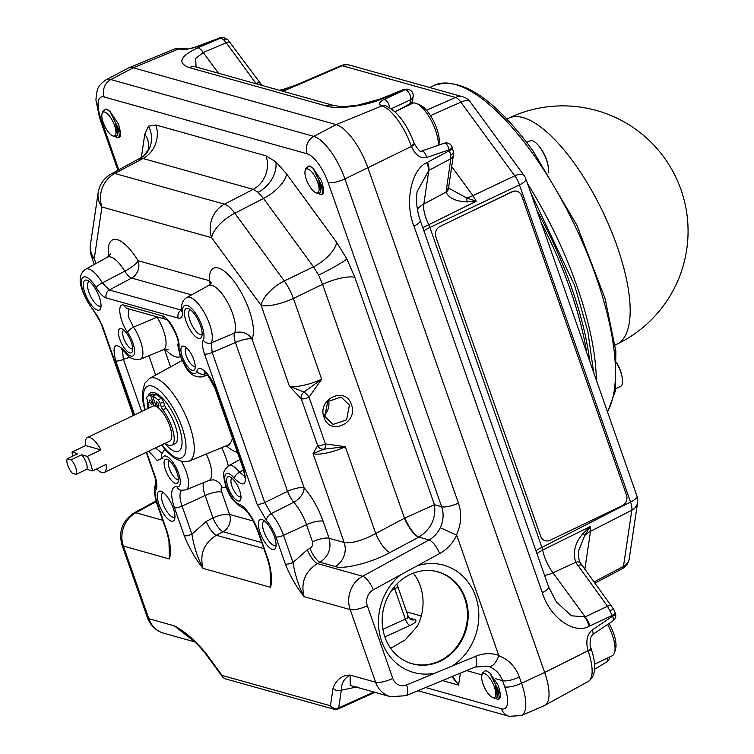 <?xml version="1.0" encoding="UTF-8"?>
<svg xmlns="http://www.w3.org/2000/svg" width="754" height="754" viewBox="0 0 754 754"><rect width="100%" height="100%" fill="white"/><g stroke="black" fill="none" stroke-linecap="round" stroke-linejoin="round"><path stroke-width="1.13" d="M324.842 416.434L333.117 424.427L346.567 419.884L349.404 405.058L341.128 397.056L327.688 401.609L324.842 416.434M351.411 404.606C358.772 422.853 329.762 436.368 324.069 417.348C316.708 399.111 345.718 385.586 351.411 404.606M407.16 661.974A47.662 42.544 105.6 0 0 411.693 663.558A47.662 42.544 105.6 0 0 455.746 648.072A47.662 42.544 105.6 0 0 464.718 598.403A47.662 42.544 105.6 0 0 437.395 571.768A47.662 42.544 105.6 0 0 432.702 570.769M413.333 573.134A47.662 42.544 -74.4 0 1 420.298 585.962L421.034 588.252A47.662 42.544 -74.4 0 1 417.471 626.074L405.171 639.929L390.647 648.28M264.522 520.967A13.449 4.778 -115.6 0 0 263.947 521.137A13.449 4.778 -115.6 0 0 263.919 531.627A13.449 4.778 -115.6 0 0 275.568 545.396A13.449 4.778 -115.6 0 0 276.058 545.038M163.42 492.664A13.449 4.778 -115.6 0 0 162.836 492.824A13.449 4.778 -115.6 0 0 162.817 503.314A13.449 4.778 -115.6 0 0 174.466 517.084A13.449 4.778 -115.6 0 0 174.956 516.735M89.509 281.6A13.449 4.778 -115.6 0 0 88.925 281.76A13.449 4.778 -115.6 0 0 88.897 292.25A13.449 4.778 -115.6 0 0 100.555 306.02A13.449 4.778 -115.6 0 0 101.045 305.662M190.611 309.903A13.449 4.778 -115.6 0 0 190.027 310.064A13.449 4.778 -115.6 0 0 189.999 320.563A13.449 4.778 -115.6 0 0 201.657 334.324A13.449 4.778 -115.6 0 0 202.147 333.975M158.915 504.181A16.503 5.862 -115.6 0 0 167.774 518.875A16.503 5.862 -115.6 0 0 174.692 518.988A16.503 5.862 -115.6 0 0 173.25 508.196A16.503 5.862 -115.6 0 0 161.488 491.457A16.503 5.862 -115.6 0 0 158.915 504.181M165.465 469.714A13.346 4.741 -115.6 0 0 172.638 481.599A13.346 4.741 -115.6 0 0 178.227 481.693A13.346 4.741 -115.6 0 0 177.058 472.965A13.346 4.741 -115.6 0 0 167.548 459.431A13.346 4.741 -115.6 0 0 165.465 469.714M178.434 479.261A10.245 3.638 64.4 0 1 178.312 479.327A10.245 3.638 64.4 0 1 169.433 468.837A10.245 3.638 64.4 0 1 169.452 460.854A10.245 3.638 64.4 0 1 169.584 460.798M119.745 339.14A13.346 4.741 -115.6 0 0 126.908 351.025A13.346 4.741 -115.6 0 0 132.497 351.119A13.346 4.741 -115.6 0 0 131.337 342.382A13.346 4.741 -115.6 0 0 121.828 328.848A13.346 4.741 -115.6 0 0 119.745 339.14M132.704 348.678A10.245 3.638 64.4 0 1 132.581 348.744A10.245 3.638 64.4 0 1 123.703 338.263A10.245 3.638 64.4 0 1 123.722 330.271A10.245 3.638 64.4 0 1 123.854 330.214M85.004 293.118A16.503 5.862 -115.6 0 0 93.854 307.811A16.503 5.862 -115.6 0 0 100.772 307.924A16.503 5.862 -115.6 0 0 99.33 297.133A16.503 5.862 -115.6 0 0 87.577 280.394A16.503 5.862 -115.6 0 0 85.004 293.118M124.042 305.153L162.261 315.851A6.211 5.542 105.6 0 0 165.776 319.31L127.596 308.622A6.211 5.542 105.6 0 1 124.042 305.153C116.785 302.42 119.245 320.554 127.728 332.533A16.871 5.994 64.4 0 1 132.864 342.816A16.871 5.994 64.4 0 1 133.496 355.492A16.871 5.994 64.4 0 1 124.947 351.185A6.211 3.148 141.5 0 0 125.324 352.542L121.498 348.932M127.728 332.533A6.211 2.224 -34 0 1 133.486 327.123L157.049 317.18A13.449 3.93 147.7 0 0 157.445 316.982M148.5 126.144A25.872 24.081 -130 0 1 143.317 156.417C148.01 150.432 149.763 147.803 148.557 148.529L148.557 148.529A25.872 21.414 -171.5 0 0 144.777 134.269L148.5 126.144L155.842 124.985A25.872 23.091 -74.4 0 1 143.006 158.51L139.396 159.056M111.639 173.684L111.639 173.684A25.872 25.872 0 0 0 98.161 192.732A25.872 21.414 8.5 0 0 101.941 206.992A25.872 23.091 105.6 0 1 114.778 173.467L224.485 204.183L253.146 189.348L258.122 192.298A25.872 18.577 131.3 0 0 275.823 161.799L265.983 155.824A25.872 23.091 -74.4 0 1 253.146 189.348L143.006 158.51L114.778 173.467A25.872 9.265 -117.9 0 0 111.639 173.684L143.317 156.417M260.017 532.494A16.503 5.862 64.4 0 1 262.59 519.77A16.503 5.862 64.4 0 1 274.352 536.499A16.503 5.862 64.4 0 1 275.794 547.3A16.503 5.862 64.4 0 1 268.876 547.178A16.503 5.862 64.4 0 1 260.017 532.494M228.019 487.235A13.346 4.741 64.4 0 1 230.102 476.943A13.346 4.741 64.4 0 1 239.612 490.477A13.346 4.741 64.4 0 1 240.78 499.214A13.346 4.741 64.4 0 1 235.182 499.12A13.346 4.741 64.4 0 1 228.019 487.235M232.138 478.309A10.245 3.638 -115.6 0 0 232.006 478.366A10.245 3.638 -115.6 0 0 231.987 486.358A10.245 3.638 -115.6 0 0 240.856 496.839A10.245 3.638 -115.6 0 0 240.978 496.773M182.289 356.651A13.346 4.741 64.4 0 1 184.372 346.359A13.346 4.741 64.4 0 1 193.882 359.903A13.346 4.741 64.4 0 1 195.05 368.631A13.346 4.741 64.4 0 1 189.452 368.536A13.346 4.741 64.4 0 1 182.289 356.651M186.408 347.735A10.245 3.638 -115.6 0 0 186.276 347.783A10.245 3.638 -115.6 0 0 186.257 355.775A10.245 3.638 -115.6 0 0 195.135 366.256A10.245 3.638 -115.6 0 0 195.258 366.19M186.106 321.421A16.503 5.862 64.4 0 1 188.679 308.706A16.503 5.862 64.4 0 1 200.441 325.436A16.503 5.862 64.4 0 1 201.874 336.237A16.503 5.862 64.4 0 1 194.966 336.114A16.503 5.862 64.4 0 1 186.106 321.421M154.41 392.683A32.337 11.48 -115.6 0 0 150.696 392.843A32.337 11.48 -115.6 0 0 148.076 396.076A32.337 11.48 -115.6 0 1 150.696 392.843A32.337 11.48 -115.6 0 1 154.41 392.683A32.337 11.48 -115.6 0 1 177.011 421.477A32.337 11.48 -115.6 0 1 178.651 451.156A32.337 11.48 -115.6 0 0 177.011 421.477A32.337 11.48 -115.6 0 0 154.41 392.683M147.313 400.214A32.337 11.48 -115.6 0 0 148.001 408.479A32.337 11.48 -115.6 0 1 147.313 400.214M164.777 443.465A32.337 11.48 -115.6 0 0 174.937 451.316A32.337 11.48 -115.6 0 0 178.651 451.156A32.337 11.48 -115.6 0 1 174.937 451.316A32.337 11.48 -115.6 0 1 164.777 443.465M465.444 598.544A47.756 42.62 105.6 0 0 433.032 570.816A47.756 42.62 105.6 0 0 392.203 589.619A47.756 42.62 105.6 0 0 384.936 637.139A47.756 42.62 105.6 0 0 407.471 662.106A47.756 42.62 105.6 0 0 454.605 650.448A47.756 42.62 105.6 0 0 465.444 598.544M400.525 574.916A55.721 49.736 105.6 0 0 381.675 641.324A55.721 49.736 105.6 0 0 434.935 673.181L452.268 665.989A55.721 49.736 105.6 0 0 475.614 596.301A55.721 49.736 105.6 0 0 417.188 565.811L373.324 589.779A12.413 11.084 105.6 0 0 367.339 605.773L392.787 678.43A12.413 11.084 105.6 0 0 406.642 684.915L434.935 673.181M162.261 315.851C168.971 317.038 180.046 337.575 179.028 346.897A16.871 5.994 -115.6 0 0 180.762 356.227A16.871 5.994 -115.6 0 0 189.838 371.26A16.871 5.994 -115.6 0 0 196.898 371.326C198.538 362.825 210.96 374.484 215.672 388.904L243.608 468.696C247.566 484.954 244.494 488.196 234.4 478.432A6.211 3.148 -38.5 0 1 239.574 472.221L243.514 469.865M179.028 346.897A6.211 4.873 -176.8 0 1 178.067 344.041L178.067 344.041C177.379 343.315 178.076 347.226 180.131 355.765C185.003 365.897 188.981 378.602 202.873 376.774L207.491 374.861M318.65 275.087A25.872 2.196 152.5 0 0 346.868 258.961L336.67 242.392A25.872 11.244 -36.2 0 1 313.494 266.831L318.65 275.087L322.589 284.324L293.4 298.443L321.675 379.187L309.036 397.169L325.408 443.908L345.332 446.726L323.994 449.158L313.051 453.672L317.66 445.576A6.211 5.806 68 0 0 323.994 449.158A6.211 2.413 81.7 0 0 325.408 443.908A6.211 1.725 -19.3 0 1 317.66 445.576L301.289 398.838L289.404 386.133L303.975 392.023L321.675 379.187A25.872 7.191 -19.3 0 1 289.404 386.133L261.129 305.389L211.648 237.708L101.941 206.992L94.259 258.669A25.872 7.191 160.7 0 1 91.649 256.765L94.335 264.447M498.828 655.744C508.63 659.524 515.472 666.63 519.355 677.064L521.514 683.228A41.395 14.703 64.4 0 1 521.259 715.603L544.388 705.565A42.337 15.033 -115.6 0 0 544.652 672.455L368.046 168.142A42.337 15.033 -115.6 0 0 336.218 124.617L133.298 67.803A42.337 15.033 -115.6 0 0 128.255 68.096L105.946 79.83C96.361 86.804 97.926 89.717 96.54 92.959L95.928 99.99L99.575 117.926A13.449 3.742 -19.3 0 0 100.932 118.915A27.945 9.925 64.4 0 1 104.193 96.983L307.123 153.797A27.945 9.925 -115.6 0 1 328.131 182.534L441.656 506.707C443.965 513.738 443.503 520.731 440.261 527.706L456.698 535.133L498.828 655.744C495.859 663.2 492.55 666.819 488.903 666.593A25.872 23.091 105.6 0 0 487.546 666.159L474.992 667.064A13.449 4.967 67.5 0 0 475.68 656.282A39.321 35.089 -74.4 0 1 498.818 655.405M406.642 611.899L421.269 615.999M382.909 629.326L405.341 619.109A6.211 2.554 -114.5 0 0 410.091 625.443L384.86 636.941M391.599 590.467L394.757 588.893L405.341 619.109C408.197 617.828 408.998 616.904 407.735 616.348M456.698 535.133A39.321 35.089 -74.4 0 1 439.686 553.511A13.449 4.571 -118.7 0 0 428.988 539.977L418.856 537.14L389.978 552.494C372.608 562.38 343.023 569.93 335.181 566.48L319.998 562.23C328.593 556.452 331.619 548.469 329.083 538.262L344.163 542.484C351.986 543.596 362.504 540.609 375.718 533.502L404.493 518.205L434.464 504.699C436.18 518.366 430.977 529.176 418.856 537.14A18.624 5.457 62.3 0 1 404.879 518.017M234.4 478.432A16.871 5.994 -115.6 0 0 225.861 474.134A16.871 5.994 -115.6 0 0 226.492 486.801A16.871 5.994 -115.6 0 0 238.801 504.03A26.588 9.444 64.4 0 1 258.198 531.174L268.028 559.232C271.572 571.212 272.411 580.561 270.535 587.281L270.083 569.949M148.679 451.184L157.218 460.44L162.459 458.291A16.871 5.994 64.4 0 1 169.518 458.357A16.871 5.994 64.4 0 1 178.594 473.389A16.871 5.994 64.4 0 1 176.983 486.726A26.588 9.444 -115.6 0 0 174.447 507.725L184.268 535.783C189.254 548.167 195.493 559.025 202.986 568.365C199.499 554.199 203.938 543.172 216.294 535.274A13.449 3.94 62.3 0 1 206.2 521.466L191.921 534.162L182.091 506.104A20.386 7.238 64.4 0 1 181.761 490.42M373.324 589.779A13.449 4.571 -118.7 0 0 362.627 576.254L317.406 563.587L319.998 562.23A13.449 3.94 62.3 0 1 309.894 548.412C312.335 546.829 313.202 544.614 312.505 541.777L306.529 524.727L283.513 535.302L293.023 562.465L307.302 549.779A13.449 3.94 -117.7 0 0 317.406 563.587C305.04 571.485 300.601 582.512 304.088 596.678C296.595 587.338 290.356 576.48 285.37 564.096L275.86 536.923A19.981 7.097 -115.6 0 0 266.398 520.42L257.105 504.209L204.523 354.05C202.355 347.603 201.921 342.947 203.25 340.082A19.981 7.097 -115.6 0 0 194.918 312.344A19.981 7.097 -115.6 0 0 182.553 311.779C182.722 316.68 181.28 318.791 178.255 318.122L106.323 297.981C103.157 296.916 99.773 293.457 96.163 287.585A6.211 1.47 149.1 0 1 102.365 282.873A26.173 9.293 -115.6 0 0 85.645 269.225L107.445 257.227A27.568 9.793 64.4 0 1 124.796 271.167L102.365 282.873L109.321 289.979A6.211 5.542 105.6 0 0 106.323 297.981M500.185 693.001A13.855 4.92 -115.6 0 0 500.204 692.474M323.447 188.321A13.855 4.92 -115.6 0 0 323.466 187.784M120.348 131.45A13.855 4.92 -115.6 0 0 120.357 130.913M85.645 269.225C76.267 275.606 78.925 289.489 93.609 310.884L93.609 310.884C98.472 317.246 97.992 316.312 101.62 324.955A6.211 1.725 -19.3 0 0 102.242 325.417L92.949 309.197A19.981 7.097 64.4 0 1 81.545 280.601A19.981 7.097 64.4 0 1 96.163 287.585M155.795 484.247A6.211 5.617 28 0 0 156.106 489.544C157.426 486.669 157.002 482.013 154.824 475.567L146.634 452.164M168.971 541.645L169.433 558.968C171.299 552.248 170.47 542.908 166.917 530.929L157.407 503.757A19.981 7.097 64.4 0 1 156.106 489.544M162.723 520.279L135.824 512.748A13.449 4.571 61.3 0 0 134.231 512.833C122.431 520.599 118.359 531.353 122.007 545.076A13.449 3.742 -19.3 0 0 123.364 546.066L148.802 618.723A13.449 3.742 -19.3 0 1 147.445 617.733C150.366 625.566 155.767 630.721 163.637 633.181A25.872 23.091 -74.4 0 1 148.802 618.723L174.325 625.867L187.661 636.357C193.005 639.712 198.905 645.396 205.342 653.398L205.342 653.398A6.211 2.696 -36.2 0 1 205.116 652.248C194.259 639.618 183.995 630.825 174.325 625.867L191.393 639.166M392.787 678.43A13.449 3.742 160.7 0 1 375.605 682.229L350.092 675.084C344.22 678.27 341.298 683.312 341.336 690.202A6.211 5.137 -171.5 0 1 333.079 688.072C336.491 679.439 342.165 675.113 350.092 675.084L350.252 685.433L390.44 696.687A25.872 23.091 -74.4 0 1 375.605 682.229L350.167 609.571L304.088 596.678C298.603 585.999 294.918 574.595 293.023 562.465A6.211 1.725 160.7 0 1 285.37 564.096M124.947 351.185C114.844 341.43 111.78 344.672 115.739 360.93A6.211 1.725 -19.3 0 0 123.392 359.3L129.905 357.151M452.57 676.366L458.583 685.094L451.938 676.63M425.624 687.544L501.467 708.779A27.945 9.925 -115.6 0 0 504.737 686.847L502.579 680.673C500.006 673.765 495.444 669.071 488.903 666.593M224.485 204.183A25.872 8.596 62.6 0 1 234.824 213.278A25.872 11.244 143.8 0 0 211.648 237.708A25.872 23.091 105.6 0 1 224.485 204.183M284.305 280.95A25.872 11.244 143.8 0 0 261.129 305.389A25.872 7.191 -19.3 0 0 293.4 298.443A25.872 8.266 64.2 0 0 284.305 280.95L313.494 266.831L263.485 198.434L234.824 213.278L284.305 280.95M258.122 192.298L263.485 198.434A25.872 11.244 -36.2 0 0 286.661 173.995L275.823 161.799M346.868 258.961L354.861 277.378A25.872 7.191 -19.3 0 0 322.589 284.324L404.493 518.205A18.624 5.749 62 0 0 418.753 537.197M206.078 373.371L205.088 373.748A23.072 8.19 64.4 0 1 202.873 376.774M182.553 311.779A6.211 4.401 -3.2 0 1 181.591 309.611L181.591 309.611C181.177 304.032 182.892 300.007 186.747 297.538A26.173 9.293 64.4 0 1 209.603 324.239A26.173 9.293 64.4 0 1 211.299 342.863L212.176 352.429L264.758 502.579L287.528 491.316A13.449 4.034 -116.3 0 0 293.758 502.258L271.12 513.681A6.211 3.789 137.4 0 0 266.398 520.42M203.25 340.082A6.211 5.617 -152 0 0 211.299 342.863L234.513 333.079A13.449 4.251 -113 0 0 235.437 342.542L212.176 352.429A6.211 1.725 160.7 0 1 204.523 354.05M191.601 294.861L131.62 278.066L109.321 289.979L181.61 310.205M108.623 256.445A40.999 14.562 -115.6 0 1 116.088 239.423A40.999 14.562 -115.6 0 1 138.105 260.743A13.449 12.007 -74.4 0 1 131.62 278.066A13.449 4.232 61.9 0 1 124.796 271.167A13.449 3.421 -31.3 0 0 138.105 260.743L209.367 280.695A13.449 9.689 177.6 0 1 211.026 283.41M210.112 284.418A13.449 12.007 -74.4 0 0 209.367 280.695A40.999 14.562 64.4 0 1 234.777 282.401A40.999 14.562 64.4 0 1 252.015 339.027A13.449 12.102 25.9 0 0 234.513 333.079A27.568 9.793 -115.6 0 0 232.618 313.664A27.568 9.793 -115.6 0 0 208.547 285.54L211.648 282.298M257.105 504.209A6.211 1.725 160.7 0 0 264.758 502.579L271.12 513.681A26.173 9.293 64.4 0 1 283.513 535.302A6.211 1.725 160.7 0 1 275.86 536.923M323.108 521.212A40.999 14.562 64.4 0 0 304.107 487.8A13.449 3.742 -19.3 0 0 287.528 491.316L235.437 342.542A13.449 3.742 -19.3 0 1 252.015 339.027L304.107 487.8A13.449 8.021 -42 0 1 293.758 502.258A27.568 9.793 -115.6 0 1 306.529 524.727A13.449 3.742 -19.3 0 1 323.108 521.212L329.083 538.262A13.449 3.742 160.7 0 0 312.505 541.777M184.268 535.783A6.211 1.725 -19.3 0 0 191.921 534.162C193.816 546.282 197.501 557.687 202.986 568.365L270.535 587.281L270.356 577.244C270.215 571.589 271.204 572.069 267.397 558.78L257.566 530.722A6.211 1.725 160.7 0 0 258.198 531.174M238.801 504.03A6.211 5.448 110.4 0 0 241.874 507.338C234.475 503.238 229.141 496.236 225.861 486.349C223.75 477.961 223.099 473.616 223.919 473.314C223.373 471.797 224.956 469.28 228.66 465.746A23.072 8.19 64.4 0 1 239.574 472.221L244.682 476.443M205.408 372.796L205.088 373.748A6.211 5.363 14.9 0 1 196.898 371.326M389.978 552.494A18.624 5.749 62 0 1 375.718 533.502L345.332 446.726A25.872 7.191 160.7 0 1 313.051 453.672L344.163 542.484A18.624 16.626 105.6 0 1 335.181 566.48M215.672 388.904A6.211 1.725 160.7 0 1 215.041 388.451C208.189 375.445 204.654 370.007 204.428 372.146M243.608 468.696A6.211 1.725 160.7 0 1 242.986 468.234L215.041 388.451M268.028 559.232A6.211 1.725 160.7 0 1 267.397 558.78M181.601 309.922L181.243 310.12A6.211 5.542 105.6 0 0 178.255 318.122M357.038 686.913L341.336 690.202L338.697 707.902A6.211 5.137 -171.5 0 1 330.45 705.772L333.079 688.072M303.975 392.023A6.211 4.844 126 0 0 301.289 398.838A6.211 1.725 160.7 0 0 309.036 397.169A6.211 1.451 49.3 0 0 303.975 392.023M98.161 192.732L90.471 244.409A25.872 21.414 8.5 0 0 94.259 258.669L95.965 263.551M169.254 548.931L169.433 558.968L123.364 546.066A25.872 23.091 -74.4 0 1 135.824 512.748L156.219 501.599M261.723 542.56L223.052 531.73A13.449 3.94 62.3 0 1 212.958 517.923L206.2 521.466M162.006 453.173L155.428 447.951M141.677 411.514L123.392 359.3L122.346 349.47M125.324 352.542C128.5 357.933 133.496 360.176 140.319 359.253A23.072 8.19 -115.6 0 0 140.517 341.194A23.072 8.19 -115.6 0 0 133.486 327.123L128.208 316.473L128.661 308.923M140.319 359.253L163.326 349.771A24.467 8.69 64.4 0 0 163.533 330.62A24.467 8.69 64.4 0 0 157.049 317.18A13.449 3.723 69.2 0 1 156.87 316.812M162.459 458.291A6.211 5.363 -165.1 0 1 161.686 454.181L164.749 449.167M93.609 310.884A6.211 3.789 -42.6 0 1 92.949 309.197M146.238 452.353L154.202 475.114A6.211 1.725 -19.3 0 0 154.824 475.567M154.202 475.114C155.88 479.016 155.993 484.181 155.776 484.285L155.852 484.125C153.665 487.499 153.976 493.889 156.775 503.304A6.211 1.725 -19.3 0 0 157.407 503.757M156.775 503.304L166.295 530.467A6.211 1.725 -19.3 0 0 166.917 530.929M205.342 653.398L222.289 676.583A6.211 2.696 -36.2 0 1 222.072 675.424L205.116 652.248M324.446 415.058A14.26 12.724 105.6 0 0 328.574 400.647M151.582 404.446A2.441 0.867 64.4 0 1 149.876 402.268A2.441 0.867 64.4 0 1 149.754 400.025A2.441 0.867 64.4 0 1 150.037 400.016A2.441 0.867 64.4 0 1 151.743 402.193A2.441 0.867 64.4 0 1 151.865 404.436A2.441 0.867 64.4 0 1 151.582 404.446M158.349 406.34A2.441 0.867 64.4 0 1 156.643 404.163A2.441 0.867 64.4 0 1 156.521 401.92A2.441 0.867 64.4 0 1 156.804 401.91A2.441 0.867 64.4 0 1 158.51 404.087A2.441 0.867 64.4 0 1 158.632 406.331A2.441 0.867 64.4 0 1 158.349 406.34M163.448 401.835L160.121 403.437A3.949 1.404 -115.6 0 0 157.963 399.884A30.556 10.848 64.4 0 0 152.638 396.246L155.965 394.644A30.556 10.848 64.4 0 1 161.299 398.291A3.949 1.404 64.4 0 1 163.448 401.835L164.73 405.482A3.949 1.404 -115.6 0 0 166.2 408.263L162.864 409.865A23.845 8.464 64.4 0 1 171.714 445.275A23.845 8.464 64.4 0 1 168.971 445.388A23.845 8.464 64.4 0 1 165.192 443.267M148.585 408.197A23.845 8.464 64.4 0 1 148.821 405.925A3.949 1.404 64.4 0 0 148.453 403.447L147.171 399.808A3.949 1.404 -115.6 0 1 147.039 396.83A30.556 10.848 64.4 0 1 148.133 396.048A30.556 10.848 64.4 0 1 150.696 395.699L154.033 394.106A30.556 10.848 64.4 0 0 151.469 394.446L148.133 396.048M166.2 408.263A23.845 8.464 64.4 0 1 175.041 443.672L171.714 445.275M154.476 395.369L154.033 394.106M160.121 403.437L161.394 407.075L164.73 405.482M152.638 396.246L156.191 406.397M154.25 405.85L150.696 395.699M162.864 409.865A3.949 1.404 64.4 0 1 161.394 407.075M76.229 474.341L86.701 469.327L92.45 470.939L106.06 464.417A19.397 6.89 64.4 0 1 104.222 472.494L169.725 441.09A19.397 6.89 -115.6 0 0 169.773 425.953A19.397 6.89 -115.6 0 0 152.958 406.104L87.455 437.499A19.397 6.89 64.4 0 1 100.961 449.874L87.36 456.396L81.602 454.785L71.14 459.808L67.294 458.734A9.161 3.252 -115.6 0 0 67.785 465.425A9.161 3.252 -115.6 0 0 72.393 473.267L76.229 474.341A9.161 3.252 -115.6 0 0 75.739 467.65A9.161 3.252 -115.6 0 0 71.14 459.808M92.45 470.939A19.397 6.89 -115.6 0 0 90.659 463.88A19.397 6.89 -115.6 0 0 87.36 456.396M104.222 472.494A19.397 6.89 64.4 0 1 96.776 468.865M67.294 458.734L77.766 453.71L72.016 452.098A19.397 6.89 -115.6 0 0 72.846 456.076M86.701 469.327A9.161 3.252 -115.6 0 0 86.21 462.636A9.161 3.252 -115.6 0 0 81.602 454.785M72.016 452.098L85.617 445.576A19.397 6.89 64.4 0 1 87.455 437.499M100.961 449.874L85.617 445.576M584.84 569.383L590.505 531.334L590.109 526.603L583.096 533.502C575.104 542.446 572.644 552.041 575.707 562.305L607.526 606.282L612.559 616.254A6.211 2.253 56 0 1 613.059 620.778A6.211 6.211 0 0 0 615.452 613.577A6.211 1.725 160.7 0 1 612.559 616.254L592.116 630.014A6.211 2.253 56 0 1 592.616 634.548L590.778 637.366C589.807 643.115 589.873 646.725 590.976 648.204L591.136 648.666C596.687 665.499 595.707 676.442 588.205 681.484L544.831 705.348A42.347 15.033 64.4 0 1 544.096 705.687M584.708 617.055A13.449 5.589 66.6 0 1 589.194 626.254L589.892 625.933A13.449 5.476 -115.3 0 0 585.17 616.847L571.438 615.792L556.273 601.786L548.592 586.866L420.232 220.338C416.877 210.734 415.84 201.167 417.103 191.639L428.828 170.395L423.823 204.032L446.076 192.119L450.807 158.774L450.713 155.164L449.196 149.754A6.211 2.686 -109 0 0 444.21 143.26L421.665 151.017C421.052 152.921 418.593 150.461 414.276 143.628L414.106 143.166C406.717 123.609 397.179 111.102 385.501 105.664A6.211 5.504 107.4 0 0 381.995 105.843L336.218 124.608A42.347 15.033 64.4 0 1 368.046 168.151L544.652 672.455A42.347 15.033 64.4 0 1 544.831 705.348M610.193 610.58A6.211 0.528 152.5 0 1 613.681 609.307L580.401 562.955C578.865 560.948 578.318 556.725 578.77 550.307L584.784 535.51L590.109 526.603L542.663 550.071L541.919 547.404A25.872 7.191 -19.3 0 0 535.953 550.759M181.808 48.624A6.211 5.57 103.8 0 0 181.667 48.586A6.211 5.57 103.8 0 0 178.444 48.85L178.764 48.925A6.211 5.485 103.9 0 1 181.95 48.652L185.164 48.887C189.442 48.68 193.062 47.992 196.012 46.805L196.012 46.805A6.211 1.583 69.5 0 1 196.483 46.871L220.451 37.926A6.211 5.542 -74.4 0 1 223.825 37.7A6.211 6.211 0 0 0 219.98 37.86A6.211 1.583 69.5 0 1 220.451 37.926L223.457 39.585L226.247 42.771L256.275 83.817M389.592 107.549A6.211 2.969 -114.8 0 0 389.205 105.607A6.211 2.969 -114.8 0 0 384.182 99.424L405.266 89.679L402.966 89.849M397.085 110.753L409.94 103.779L410.534 99.801A6.211 2.969 -114.8 0 0 410.299 95.862A6.211 2.969 -114.8 0 0 405.266 89.679A6.211 5.542 -74.4 0 1 408.64 89.453L408.216 89.33A6.211 5.542 105.6 0 0 404.851 89.556L381.354 99.123C365.907 106.078 336.322 109.698 326.058 105.899L189.131 67.558A13.449 12.007 105.6 0 1 196.426 67.068L195.569 66.861M548.592 586.866A13.449 3.742 -19.3 0 1 542.324 592.653L413.965 226.134C404.398 202.864 411.203 169.273 426.83 162.638L427.518 162.261A13.449 5.316 62.1 0 1 428.828 170.395L450.807 158.774A6.211 5.137 -171.5 0 0 453.38 155.305L448.762 186.361A6.211 5.137 -171.5 0 1 446.189 189.82M474.323 200.564L476.179 201.271L466.971 201.902C455.652 201.346 448.687 198.085 446.076 192.119A6.211 5.41 176.5 0 0 448.705 187.369L449.28 188.434L466.575 197.953L474.323 200.564A25.872 2.196 -27.5 0 0 475.538 199.989L476.179 201.271L428.743 224.749A25.872 1.932 -24 0 0 422.824 227.717M450.713 155.164A6.211 3.713 -9.1 0 0 453.305 151.469L452.089 147.077A6.211 1.725 160.7 0 1 449.196 149.754L426.651 157.501C420.374 158.745 415.303 155.06 411.439 146.436L411.194 145.776A6.211 1.621 -19.7 0 0 414.106 143.166M127.982 68.237A42.347 15.033 64.4 0 1 128.708 67.879A42.347 15.033 64.4 0 1 133.288 67.794L336.218 124.608L313.796 136.37A41.395 14.703 64.4 0 1 344.908 178.924L411.439 146.436A6.211 1.791 -20.7 0 0 414.276 143.628M592.116 630.014C586.98 634.491 585.622 641.4 588.045 650.74L588.261 651.399A6.211 1.828 -18.9 0 0 591.136 648.666M417.386 209.188A25.872 21.414 -171.5 0 1 423.823 204.032A25.872 9.99 61.8 0 0 428.743 224.749L429.874 227.444A25.872 7.191 -19.3 0 0 423.908 230.809M426.5 110.254L455.52 97.445A13.449 5.08 66.2 0 1 460.901 102.167L430.459 115.607M463.022 96.861A13.449 12.007 105.6 0 0 455.52 97.445L342.259 65.73A13.449 12.007 105.6 0 1 349.752 65.146L463.022 96.861A13.449 13.449 0 0 1 470.251 101.875A13.449 5.844 143.8 0 0 460.901 102.167L514.746 175.805A13.449 5.25 64.6 0 1 519.468 184.909L429.874 227.444L541.919 547.404L630.533 502.032L519.468 184.909A13.449 3.742 160.7 0 0 525.934 179.018A13.449 13.449 0 0 0 524.096 175.522A13.449 5.844 143.8 0 0 514.746 175.805L472.947 195.654L475.538 199.989M451.703 166.596L472.947 195.654A25.872 11.244 -36.2 0 1 466.575 197.953A6.211 2.601 94.5 0 1 466.971 201.902M413.965 226.134A13.449 3.742 -19.3 0 0 420.232 220.338M196.426 67.068L333.362 105.409A13.449 12.007 105.6 0 0 326.058 105.899M333.362 105.409C340.101 106.276 338.395 107.464 357.745 105.174L379.95 99.132A13.449 4.703 67.8 0 1 381.354 99.123M408.423 89.396A6.211 5.542 105.6 0 0 408.216 89.33L403.418 89.575L379.95 99.132M391.317 108.689L410.534 99.801A6.211 5.137 8.5 0 0 413.107 96.342L412.353 103.43M426.651 157.501A6.211 2.686 -109 0 0 421.665 151.017M385.379 105.626A6.211 5.598 107.5 0 0 385.256 105.579A6.211 5.598 107.5 0 0 385.247 105.579A6.211 5.598 107.5 0 0 381.684 105.749C378.14 104.231 378.979 102.12 384.182 99.424M280.092 90.489L297.085 84.665M282.09 91.055L340.808 65.749A13.449 4.731 -113.3 0 1 342.259 65.73L282.929 91.291M196.078 66.965L195.644 58.492L203.269 52.478A13.449 5.221 -112.9 0 0 197.897 47.756C179.999 56.267 177.086 62.865 189.131 67.558M297.51 84.401L288.254 88.029A6.211 0.697 70.9 0 0 288.188 88.114M544.586 575.425A25.872 11.244 143.8 0 0 552.965 572.795A25.872 10.415 -114.7 0 1 542.663 550.071A25.872 12.102 -14 0 0 536.952 553.615M594.925 583.172L622.229 568.704A13.449 4.816 -117.9 0 0 623.473 566.395L594.058 581.984M622.229 568.704A13.449 13.449 0 0 0 629.232 558.799A13.449 11.131 -171.5 0 1 623.473 566.395L631.833 510.175A13.449 5.137 -117.1 0 0 630.533 502.032A13.449 3.742 160.7 0 0 636.989 496.141L525.934 179.018M629.232 558.799L637.601 502.569A13.449 11.131 -171.5 0 1 631.833 510.175L590.505 531.334A25.872 21.414 8.5 0 0 584.784 535.51A6.211 0.99 -142 0 0 583.096 533.502M580.401 562.955A6.211 3.007 151.9 0 0 575.707 562.305L552.965 572.795L585.17 616.847L607.526 606.282A6.211 2.696 143.8 0 1 611.758 606.188M607.206 658.157A6.211 2.79 58.8 0 1 606.706 661.946A6.211 6.211 0 0 0 609.694 656.96M504.737 686.847A13.449 3.742 -19.3 0 0 521.514 683.228L544.652 672.455L588.045 650.74A6.211 1.659 -18 0 0 590.976 648.204M104.712 112.063A13.195 4.684 64.4 0 1 114.627 125.635A13.195 4.684 64.4 0 1 113.091 135.984A13.195 4.684 64.4 0 1 112.572 135.805A13.195 4.684 64.4 0 1 104.674 126.05A13.195 4.684 64.4 0 1 102.016 113.788A13.195 4.684 64.4 0 1 104.712 112.063M112.572 135.805L113.845 136.361A14.335 5.09 -115.6 0 0 114.41 136.559A14.335 5.09 -115.6 0 0 116.05 136.493A14.335 5.09 -115.6 0 0 115.767 124.457C119.594 132.497 120.254 136.955 117.747 137.831A16.597 5.891 -115.6 0 0 118.944 137.614A16.597 5.891 -115.6 0 0 120.301 135.909L120.508 132.845L109.971 111.385L105.956 108.972L102.685 111.338L102.016 113.788M117.747 137.831L115.334 136.672M120.301 135.909L119.038 137.567M115.767 124.457L117.511 135.4L116.05 136.493M109.971 111.385L118.557 124.127L120.414 131.912M106.889 109.255L107.916 109.321M484.549 673.624A13.195 4.684 64.4 0 1 494.473 687.186A13.195 4.684 64.4 0 1 492.928 697.544A13.195 4.684 64.4 0 1 492.409 697.356A13.195 4.684 64.4 0 1 484.52 687.61A13.195 4.684 64.4 0 1 481.863 675.348A13.195 4.684 64.4 0 1 484.549 673.624M492.409 697.356L493.691 697.912A14.335 5.09 -115.6 0 0 494.247 698.11A14.335 5.09 -115.6 0 0 495.896 698.044A14.335 5.09 -115.6 0 0 495.614 686.008C499.431 694.057 500.091 698.515 497.593 699.382A16.597 5.891 -115.6 0 0 498.78 699.175A16.597 5.891 -115.6 0 0 500.147 697.469L500.345 694.396L489.817 672.936L485.793 670.523L482.532 672.888L481.863 675.348M609.091 623.454A23.374 8.303 64.4 0 1 615.632 648.732L614.633 652.399A26.475 9.406 -115.6 0 0 607.601 624.453M594.614 664.199L612.267 655.726A26.475 9.406 -115.6 0 0 614.633 652.399M497.593 699.382L495.18 698.223M500.147 697.469L498.875 699.128M495.614 686.008L497.357 696.95L495.896 698.044M489.817 672.936L498.403 685.678L500.251 693.473M307.811 168.943A13.195 4.684 64.4 0 1 317.736 182.506A13.195 4.684 64.4 0 1 316.19 192.864A13.195 4.684 64.4 0 1 315.672 192.675A13.195 4.684 64.4 0 1 307.783 182.92A13.195 4.684 64.4 0 1 305.125 170.668A13.195 4.684 64.4 0 1 307.811 168.943M315.672 192.675L316.953 193.231A14.335 5.09 -115.6 0 0 317.509 193.429A14.335 5.09 -115.6 0 0 319.159 193.363A14.335 5.09 -115.6 0 0 318.876 181.328C322.693 189.377 323.362 193.825 320.855 194.702A16.597 5.891 -115.6 0 0 322.052 194.485A16.597 5.891 -115.6 0 0 323.409 192.788L323.607 189.716L313.08 168.255L309.055 165.842L305.794 168.208L305.125 170.668M438.281 145.296A26.475 9.406 -115.6 0 0 431.58 121.13A26.475 9.406 -115.6 0 0 416.717 103.543L420.204 105.051A23.374 8.303 64.4 0 1 434.191 122.327A23.374 8.303 64.4 0 1 438.894 144.052L438.583 145.192M416.717 103.543A26.475 9.406 -115.6 0 0 415.68 103.166A26.475 9.406 -115.6 0 0 412.636 103.289L394.983 111.752M320.855 194.702L318.442 193.542M323.409 192.788L322.137 194.447M318.876 181.328L320.62 192.27L319.159 193.363M313.08 168.255L321.666 180.998L323.513 188.783M309.998 166.125L311.025 166.2M527.593 183.769A187.077 66.427 64.4 0 1 596.32 379.997M616.781 363.23A18.944 6.729 64.4 0 1 620.608 371.628A18.944 6.729 64.4 0 1 622.314 378.263A18.944 6.729 64.4 0 1 620.57 386.406L615.679 388.753M526.744 142.412L530.137 140.781A18.944 6.729 64.4 0 1 532.315 140.687A18.944 6.729 64.4 0 1 537.583 144.514A18.944 6.729 64.4 0 1 546.556 160.168A18.944 6.729 64.4 0 1 548.262 166.804A18.944 6.729 64.4 0 1 548.083 172.958M622.201 505.708A8.143 7.276 105.6 0 0 626.48 495.029L521.721 195.88A8.143 7.276 105.6 0 0 517.056 191.328A8.143 7.276 105.6 0 0 512.268 191.789L440.157 226.351A8.143 7.276 105.6 0 0 435.869 237.029L540.637 536.179A8.143 7.276 105.6 0 0 545.302 540.731A8.143 7.276 105.6 0 0 550.09 540.279L622.201 505.708M516.961 191.299A8.143 7.276 105.6 0 0 516.876 191.28A8.143 7.276 105.6 0 0 512.089 191.733L440.157 226.351M176.983 486.726A6.211 5.617 100.3 0 0 181.101 490.317L186.049 489.836A23.072 8.19 -115.6 0 0 186.247 471.768A23.072 8.19 -115.6 0 0 181.629 461.608M228.292 465.963A37.898 13.459 -115.6 0 0 225.842 457.678A37.898 13.459 -115.6 0 0 221.714 447.669M206.266 454.031A24.467 8.69 64.4 0 1 209.263 461.194A24.467 8.69 64.4 0 1 209.056 480.355L186.049 489.836M161.987 444.803A39.632 14.072 -115.6 0 0 183.043 456.915A39.632 14.072 -115.6 0 0 181.884 426.821A39.632 14.072 -115.6 0 0 153.957 386.764A39.632 14.072 -115.6 0 0 145.22 409.808M144.749 410.035L142.977 401.741L142.459 391.948L144.796 383.249L149.528 378.442A45.834 16.277 64.4 0 1 189.537 425.199A45.834 16.277 64.4 0 1 189.15 461.09L227.557 445.256A48.162 17.106 -115.6 0 0 232.411 438.036M408.913 617.922L414.757 619.552C417.282 620.693 415.727 622.653 410.091 625.443M328.131 182.534A13.449 3.742 160.7 0 0 344.908 178.924L458.432 503.097C461.929 513.719 461.288 524.313 456.5 534.888M307.123 153.797A13.449 12.007 105.6 0 1 313.796 136.37L110.866 79.547L133.298 67.803M104.193 96.983A13.449 12.007 105.6 0 1 110.866 79.547A41.395 14.703 -115.6 0 0 105.946 79.83M452.268 665.989L475.68 656.282M439.686 553.511L417.188 565.811M367.339 605.773A13.449 3.742 160.7 0 1 350.167 609.571A25.872 23.091 -74.4 0 1 362.627 576.254L428.988 539.977A25.872 23.091 105.6 0 0 440.261 527.706M406.642 684.915A13.449 4.967 67.5 0 1 405.954 695.706L474.992 667.064M394.106 587.159A19.972 7.088 -115.6 0 1 394.757 588.893A6.211 1.725 -19.3 0 0 397.65 586.216L408.348 616.781L411.298 619.826A6.211 5.542 105.6 0 0 414.757 619.552M307.302 549.779L309.894 548.412M237.444 452.4A61.592 21.875 64.4 0 1 226.238 445.793M165.192 349.243A37.898 13.459 -115.6 0 0 180.385 356.482M170.574 366.859L164.457 349.394M253.278 521.052L229.536 514.407L221.695 492.004A5.561 1.97 64.4 0 1 222.223 487.612A37.898 13.459 -115.6 0 0 226.115 487.056M203.618 482.598A18.991 6.748 -115.6 0 0 205.116 495.529L212.958 517.923A13.449 3.742 -19.3 0 1 229.536 514.407A13.449 12.007 -74.4 0 1 223.052 531.73L216.294 535.274L263.825 548.582M519.355 677.064A13.449 3.742 -19.3 0 1 502.579 680.673L495.717 678.751M481.976 674.905L466.519 670.579M460.364 673.134L458.583 685.094L442.438 680.57M354.861 277.378L434.464 504.699L441.656 506.707A13.449 3.742 160.7 0 0 458.432 503.097M118.783 169.895L100.932 118.915M144.777 134.269L141.262 157.925M155.842 124.985L265.983 155.824M286.661 173.995L336.67 242.392M133.731 415.322L102.242 325.417M222.289 676.583A6.211 6.211 0 0 0 225.625 678.902A6.211 5.542 105.6 0 1 222.072 675.424L330.45 705.772A6.211 5.542 105.6 0 0 334.003 709.241A6.211 6.211 0 0 0 338.235 708.92L374.955 692.351M115.739 360.93L134.636 414.888M338.235 708.92A6.211 1.791 65.7 0 0 338.697 707.902L373.843 692.04M501.467 708.779A13.449 12.007 105.6 0 0 509.186 716.3L417.914 690.739M221.695 492.004A13.449 3.742 -19.3 0 0 205.116 495.529L182.091 506.104A6.211 1.725 -19.3 0 1 174.447 507.725M148.858 355.737L155.635 375.077M222.223 487.612A13.449 12.177 100.3 0 0 213.297 479.817L209.056 480.355M157.963 399.884L161.299 398.291M589.722 361.166A186.766 66.324 -115.6 0 0 537.112 210.941M541.165 222.515A186.869 66.361 64.4 0 1 586.697 352.523M613.681 609.307L615.141 612.7A6.211 1.725 160.7 0 1 612.248 615.377L589.892 625.933M589.128 528.413A25.872 15.476 170.9 0 1 590.325 527.772M262.269 85.786L228.047 39.971A6.211 4.458 131.3 0 0 223.457 39.585M230.479 42.676A6.211 2.696 143.8 0 0 226.247 42.771L203.269 52.478L218.443 73.232M453.305 151.469L453.38 155.305M452.4 147.963A6.211 1.725 160.7 0 1 449.507 150.64L427.518 162.261M426.83 162.638A13.449 5.193 60.3 0 1 428.376 170.64M411.194 145.776A39.566 14.053 -115.6 0 0 381.995 105.843M196.483 46.871C189.735 49.133 183.825 49.821 178.764 48.925L133.288 67.794M228.047 39.971L224.24 37.823A6.211 5.542 105.6 0 0 220.875 38.049L197.897 47.756M542.324 592.653C549.477 617.14 574.265 634.915 589.194 626.254M128.708 67.879L174.466 49.01A39.566 14.053 64.4 0 1 178.444 48.85M588.261 651.399A39.566 14.053 64.4 0 1 588.205 681.484M409.837 104.636A30.735 10.914 64.4 0 1 409.94 103.779A6.211 5.137 8.5 0 0 412.513 100.31M260.215 83.345A6.211 2.696 143.8 0 0 255.983 83.44M582.022 565.519A6.211 2.696 143.8 0 0 577.79 565.613M429.648 87.521L434.012 85.428A187.077 66.427 64.4 0 1 530.326 150.282A187.077 66.427 64.4 0 1 607.394 411.627M629.373 322.269A125.305 44.495 64.4 0 1 616.923 344.163A125.305 125.305 0 0 0 663.916 157.218A125.305 125.305 0 0 0 508.601 118.18A125.305 44.495 64.4 0 1 573.106 161.62A125.305 44.495 64.4 0 1 629.373 322.269M161.526 445.02L166.342 451.005L174.08 458.064L182.506 461.778L189.15 461.09M186.747 297.538L208.547 285.54M149.528 378.442L182.082 360.535M228.66 465.746L239.942 459.535M390.44 696.687L405.954 695.706M509.186 716.3L521.259 715.603M229.734 444.888L227.557 445.256M165.814 319.319L165.767 319.31C167.548 317.811 179.848 338.197 178.067 344.041M242.986 468.234C244.664 474.954 245.201 478.027 244.579 477.461L245.719 476.179M241.874 507.338C247.463 510.684 252.694 518.469 257.566 530.722M181.591 309.611L181.497 311.43L181.893 310.799M225.625 678.902L334.003 709.241M397.65 586.216L396.84 584.105M134.231 512.833L156.012 500.929M163.637 633.181L194.673 641.871M90.471 244.409A25.872 25.872 0 0 0 91.649 256.765M107.445 257.227L110.546 253.994M99.575 117.926L117.926 170.347M147.445 617.733L122.007 545.076M168.227 349.413L163.326 349.771M101.62 324.955L133.335 415.511M166.295 530.467C170.093 543.757 169.113 543.276 169.254 548.94M593.605 372.25L587.866 331.506L574.671 285.559L530.609 192.374M470.251 101.875L524.096 175.522M448.762 186.361L448.705 187.369M452.089 147.077A6.211 6.211 0 0 0 444.21 143.26M413.107 96.342A6.211 6.211 0 0 0 408.64 89.453M349.752 65.146A13.449 13.449 0 0 0 340.808 65.749M288.254 88.029L279.404 90.301M196.012 46.805L219.98 37.86M181.95 48.652L174.466 49.01M637.601 502.569A13.449 13.449 0 0 0 636.989 496.141M615.452 613.577L615.141 612.7M613.059 620.778L592.616 634.548M594.67 669.232L606.706 661.946M120.376 131.149L120.508 132.845M500.222 692.7L500.345 694.396M323.485 188.019L323.607 189.716M434.012 85.428C460.967 76.437 493.823 98.02 532.578 150.178L576.876 225.144L605.104 298.641L615.867 351.307L615.264 391.222L607.573 412.136M615.123 345.03L616.923 344.163M506.792 119.047L508.601 118.18M622.314 378.263A42.281 42.281 0 0 0 616.763 362.834M548.262 166.804A42.281 42.281 0 0 0 537.583 144.514"/></g></svg>
